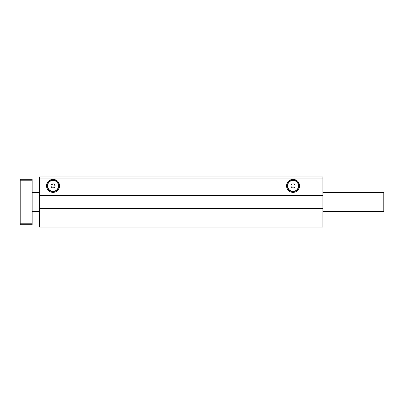 <?xml version="1.0" encoding="UTF-8"?>
<svg xmlns="http://www.w3.org/2000/svg" width="404" height="404" viewBox="0 0 404 404"><rect width="100%" height="100%" fill="white"/><g stroke="black" fill="none" stroke-linecap="round" stroke-linejoin="round"><path stroke-width="0.61" d="M59.55 185.88A6.514 6.514 0 0 1 53.035 192.395A6.514 6.514 0 0 1 46.526 185.88A6.514 6.514 0 0 1 53.035 179.366A6.514 6.514 0 0 1 59.55 185.88M47.283 185.88A5.757 5.757 0 0 0 53.035 191.637A5.757 5.757 0 0 0 58.792 185.88A5.757 5.757 0 0 0 53.035 180.123A5.757 5.757 0 0 0 47.283 185.88M299.561 185.88A6.514 6.514 0 0 1 293.051 192.395A6.514 6.514 0 0 1 286.537 185.88A6.514 6.514 0 0 1 293.051 179.366A6.514 6.514 0 0 1 299.561 185.88M287.294 185.88A5.757 5.757 0 0 0 293.051 191.637A5.757 5.757 0 0 0 298.803 185.88A5.757 5.757 0 0 0 293.051 180.123A5.757 5.757 0 0 0 287.294 185.88M56.025 227.078L63.186 227.078M199.313 227.078L206.479 227.078M295.097 185.88A2.045 2.045 0 0 1 293.051 187.926A2.045 2.045 0 0 1 291.001 185.88A2.045 2.045 0 0 1 293.051 183.83A2.045 2.045 0 0 1 295.097 185.88M47.606 185.88A5.429 5.429 0 0 0 53.035 191.309A5.429 5.429 0 0 0 58.469 185.88A5.429 5.429 0 0 0 53.035 180.452A5.429 5.429 0 0 0 47.606 185.88M287.618 185.88A5.429 5.429 0 0 0 293.051 191.309A5.429 5.429 0 0 0 298.48 185.88A5.429 5.429 0 0 0 293.051 180.452A5.429 5.429 0 0 0 287.618 185.88M51.338 187.022L50.99 185.88C51.111 187.128 51.793 187.809 53.035 187.926L52.636 187.885M51.338 184.739L53.444 183.871M51.146 185.098L50.99 185.88A2.045 2.045 0 0 0 53.035 187.926A2.045 2.045 0 0 0 55.085 185.88A2.045 2.045 0 0 0 53.035 183.83A2.045 2.045 0 0 0 50.99 185.88M54.929 186.658L54.737 184.739M54.737 187.022L53.439 187.885M39.304 196.031L322.902 196.031L322.902 176.922L39.304 176.922L39.304 227.078L322.902 227.078L322.902 224.927L39.304 224.927M322.902 196.031L322.902 224.927M322.902 195.435L39.304 195.435M322.902 178.119L39.304 178.119M322.902 208.565L39.304 208.565M322.902 207.969L39.304 207.969M54.873 184.971L53.833 183.992M53.974 184.062L54.484 184.436M322.902 192.445L383.8 192.445L383.8 211.555L322.902 211.555M32.143 180.219L20.2 180.219L20.2 179.31L32.143 179.31L32.143 224.69L20.2 224.69L20.2 223.781L32.143 223.781M20.2 180.219L20.2 223.781M39.304 192.445L32.143 192.445M39.304 211.555L32.143 211.555"/></g></svg>

